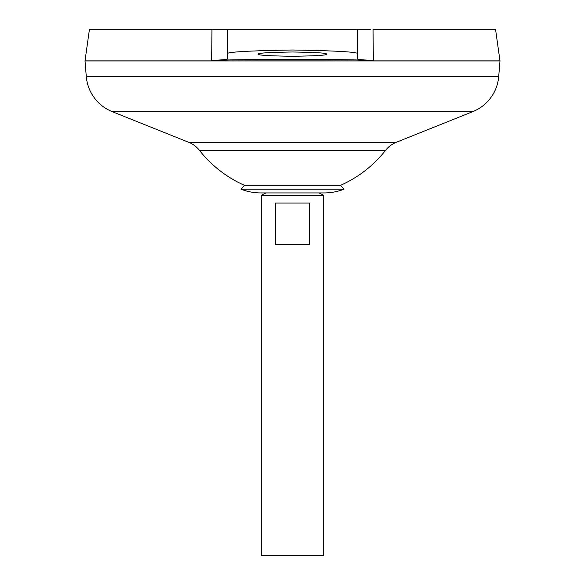 <?xml version="1.0" encoding="UTF-8"?>
<svg xmlns="http://www.w3.org/2000/svg" width="585" height="585" viewBox="0 0 585 585"><rect width="100%" height="100%" fill="white"/><g stroke="black" fill="none" stroke-linecap="round" stroke-linejoin="round"><path stroke-width="0.88" d="M244.406 185.313L340.594 185.313L344.009 189.218L240.991 189.218L244.406 185.313A118.419 118.419 0 0 1 199.434 150.33L385.566 150.33A25.937 25.937 0 0 1 396.301 142.294L472.79 111.64A41.498 41.498 0 0 0 498.712 76.503L499.985 60.942L85.015 60.942L86.287 76.503L498.712 76.503M240.991 189.218A55.451 55.451 0 0 0 260.939 192.933L324.061 192.933A55.451 55.451 0 0 0 344.009 189.218M326.218 54.142C328.134 55.165 316.894 55.882 292.5 56.299C268.105 55.882 256.866 55.165 258.782 54.142C256.866 53.125 268.105 52.409 292.5 51.992C316.894 52.409 328.134 53.125 326.218 54.142M260.939 192.933L265.992 192.933L261.378 195.244L323.622 195.244L319.008 192.933L324.061 192.933M309.706 203.024L309.706 244.515L275.294 244.515L275.294 203.024L309.706 203.024M261.378 195.244L261.378 555.75L323.622 555.75L323.622 195.244M199.434 150.33A25.937 25.937 0 0 0 188.699 142.294L112.21 111.64A41.498 41.498 0 0 1 86.287 76.503M373.237 54.895L373.084 29.25L495.539 29.25L499.985 60.891L85.015 60.891L89.461 29.25L211.916 29.25L211.763 54.895M373.084 29.25L373.274 60.335C363.161 60.036 357.844 59.524 357.34 58.807L357.34 29.25L370.342 29.25M211.726 60.335L211.916 29.25L227.66 29.25L227.66 58.807C227.177 59.516 221.869 60.028 211.726 60.335C265.575 58.961 319.425 58.961 373.274 60.335L366.744 60.087M357.34 29.25L213.306 29.25M227.66 54.142C223.975 52.182 245.59 50.8 292.5 49.996C339.41 50.8 361.025 52.182 357.34 54.142M112.21 111.64L472.79 111.64M188.699 142.294L396.301 142.294M340.594 185.313A118.419 118.419 0 0 0 385.566 150.33"/></g></svg>
